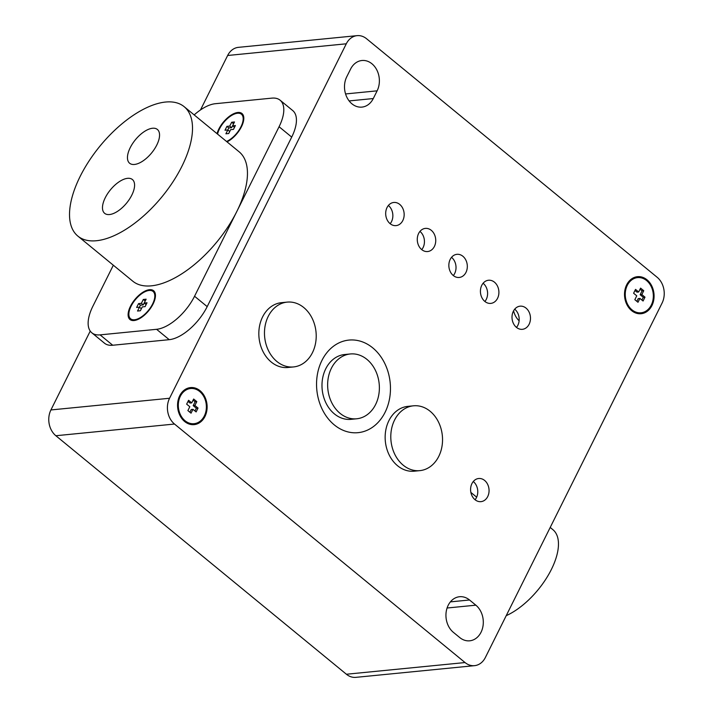 <?xml version="1.0" encoding="UTF-8"?>
<svg xmlns="http://www.w3.org/2000/svg" width="713" height="713" viewBox="0 0 713 713"><rect width="100%" height="100%" fill="white"/><g stroke="black" fill="none" stroke-linecap="round" stroke-linejoin="round"><path stroke-width="1.07" d="M268.24 316.376A32.566 25.802 84.4 0 0 268.614 350.903A32.566 25.802 84.4 0 0 293.542 366.937A32.566 25.802 84.4 0 0 316.019 331.991A32.566 25.802 84.4 0 0 287.152 302.116A32.566 25.802 84.4 0 0 268.24 316.376M293.542 366.937L287.892 367.489A32.566 25.802 -95.6 0 1 262.972 351.464A32.566 25.802 -95.6 0 1 262.589 316.937A32.566 25.802 -95.6 0 1 281.501 302.668L287.152 302.116M331.402 368.229A32.566 25.802 84.4 0 0 331.777 402.756A32.566 25.802 84.4 0 0 356.696 418.781A32.566 25.802 84.4 0 0 379.182 383.844A32.566 25.802 84.4 0 0 350.315 353.969A32.566 25.802 84.4 0 0 331.402 368.229M356.696 418.781L351.046 419.342A32.566 25.802 -95.6 0 1 326.126 403.317A32.566 25.802 -95.6 0 1 325.752 368.781A32.566 25.802 -95.6 0 1 344.664 354.521L350.315 353.969M394.556 420.082A32.566 25.802 84.4 0 0 394.94 454.609A32.566 25.802 84.4 0 0 419.859 470.633A32.566 25.802 84.4 0 0 442.345 435.696A32.566 25.802 84.4 0 0 413.478 405.813A32.566 25.802 84.4 0 0 394.556 420.082M419.859 470.633L414.208 471.186A32.566 25.802 -95.6 0 1 389.289 455.161A32.566 25.802 -95.6 0 1 388.915 420.634A32.566 25.802 -95.6 0 1 407.827 406.374L413.478 405.813M636.852 301.341L638.224 298.595L639.918 298.426L637.992 302.276L634.837 299.683L636.754 295.833L633.599 293.239L635.524 289.389L638.679 291.982L640.595 288.123L643.759 290.717L641.834 294.576L640.14 294.736L642.065 290.886L643.759 290.717M641.834 294.576L644.998 297.161L643.073 301.02L639.918 298.426M634.971 290.494L636.985 292.143L638.679 291.982M644.998 297.161L643.295 297.33L640.14 294.736M641.932 300.075L643.295 297.33M642.065 290.886L640.051 289.228M627.297 285.352A17.682 14.01 84.4 0 0 638.973 312.811A17.682 14.01 84.4 0 0 651.62 287.446A17.682 14.01 84.4 0 0 627.297 285.352M189.899 412.248L191.271 409.494L192.965 409.333L191.048 413.184L187.884 410.59L189.81 406.74L186.646 404.146L188.571 400.296L191.726 402.881L193.651 399.03L196.806 401.624L194.89 405.474L193.187 405.644L195.112 401.793L196.806 401.624M194.89 405.474L198.045 408.068L196.12 411.927L192.965 409.333M188.018 401.401L190.032 403.05L191.726 402.881M198.045 408.068L196.351 408.237L193.187 405.644M194.979 410.982L196.351 408.237M195.112 401.793L193.098 400.136M180.344 396.259A17.682 14.01 84.4 0 0 192.029 423.709A17.682 14.01 84.4 0 0 204.667 398.353A17.682 14.01 84.4 0 0 180.344 396.259M471.935 483.592A11.631 9.216 -95.6 0 1 478.69 478.503A11.631 9.216 -95.6 0 1 487.585 484.225A11.631 9.216 -95.6 0 1 487.719 496.56A11.631 9.216 -95.6 0 1 480.972 501.649A11.631 9.216 -95.6 0 1 472.068 495.927A11.631 9.216 -95.6 0 1 471.935 483.592M475.072 499.751A11.631 9.216 84.4 0 0 476.427 497.674A11.631 9.216 84.4 0 0 473.28 481.516M513.351 311.26A11.631 9.216 -95.6 0 1 520.107 306.171A11.631 9.216 -95.6 0 1 529.001 311.893A11.631 9.216 -95.6 0 1 529.135 324.228A11.631 9.216 -95.6 0 1 522.379 329.317A11.631 9.216 -95.6 0 1 513.485 323.595A11.631 9.216 -95.6 0 1 513.351 311.26M516.488 327.419A11.631 9.216 84.4 0 0 517.843 325.342A11.631 9.216 84.4 0 0 514.697 309.184M481.765 285.334A11.631 9.216 -95.6 0 1 488.521 280.245A11.631 9.216 -95.6 0 1 497.424 285.966A11.631 9.216 -95.6 0 1 497.558 298.301A11.631 9.216 -95.6 0 1 490.802 303.39A11.631 9.216 -95.6 0 1 481.899 297.669A11.631 9.216 -95.6 0 1 481.765 285.334M484.911 301.492A11.631 9.216 84.4 0 0 486.257 299.415A11.631 9.216 84.4 0 0 483.111 283.257M450.188 259.416A11.631 9.216 -95.6 0 1 456.944 254.318A11.631 9.216 -95.6 0 1 465.839 260.04A11.631 9.216 -95.6 0 1 465.981 272.375A11.631 9.216 -95.6 0 1 459.225 277.464A11.631 9.216 -95.6 0 1 450.322 271.742A11.631 9.216 -95.6 0 1 450.188 259.416M453.334 275.566A11.631 9.216 84.4 0 0 454.68 273.489A11.631 9.216 84.4 0 0 451.534 257.331M418.611 233.49A11.631 9.216 -95.6 0 1 425.358 228.392A11.631 9.216 -95.6 0 1 434.262 234.114A11.631 9.216 -95.6 0 1 434.395 246.448A11.631 9.216 -95.6 0 1 427.64 251.546A11.631 9.216 -95.6 0 1 418.745 245.816A11.631 9.216 -95.6 0 1 418.611 233.49M421.748 249.639A11.631 9.216 84.4 0 0 423.094 247.563A11.631 9.216 84.4 0 0 419.957 231.404M387.025 207.563A11.631 9.216 -95.6 0 1 393.781 202.465A11.631 9.216 -95.6 0 1 402.685 208.187A11.631 9.216 -95.6 0 1 402.818 220.522A11.631 9.216 -95.6 0 1 396.063 225.62A11.631 9.216 -95.6 0 1 387.159 219.889A11.631 9.216 -95.6 0 1 387.025 207.563M390.171 223.713A11.631 9.216 84.4 0 0 391.517 221.636A11.631 9.216 84.4 0 0 388.371 205.487M385.082 412.301L385.082 412.301A46.523 36.862 84.4 0 0 372.712 347.846A46.523 36.862 84.4 0 0 321.928 360.448A46.523 36.862 84.4 0 0 334.299 424.903A46.523 36.862 84.4 0 0 385.082 412.301M626.665 284.835A18.609 14.741 84.4 0 0 638.955 313.738A18.609 14.741 84.4 0 0 652.27 287.045A18.609 14.741 84.4 0 0 626.665 284.835M179.712 395.742A18.609 14.741 84.4 0 0 192.011 424.636A18.609 14.741 84.4 0 0 205.317 397.943A18.609 14.741 84.4 0 0 179.712 395.742M519.109 320.85A18.609 14.741 84.4 0 0 518.511 320.19A18.609 14.741 -95.6 0 1 513.583 310.823M465.045 662.555L346.402 674.24L55.864 435.732L174.507 424.039L465.045 662.555A18.609 14.741 -95.6 0 0 474.555 665.657A18.609 14.741 -95.6 0 0 485.357 657.511L662.083 303.052A18.609 14.741 -95.6 0 0 657.136 277.268L366.598 38.76A18.609 14.741 -95.6 0 0 357.088 35.65L238.445 47.343A18.609 14.741 84.4 0 0 227.643 55.489L346.286 43.796A18.609 14.741 -95.6 0 1 357.088 35.65M346.402 674.24A18.609 14.741 84.4 0 0 355.912 677.35L474.555 665.657M174.507 424.039A18.609 14.741 -95.6 0 1 169.56 398.255L50.917 409.948A18.609 14.741 84.4 0 0 55.864 435.732M50.917 409.948L90.239 331.082M200.496 109.927L227.643 55.489M373.282 98.546A19.536 15.481 -95.6 0 1 361.937 107.102A19.536 15.481 -95.6 0 1 346.981 97.485A19.536 15.481 -95.6 0 1 346.759 76.763L350.6 69.063A19.536 15.481 -95.6 0 1 361.946 60.507A19.536 15.481 -95.6 0 1 376.901 70.124A19.536 15.481 -95.6 0 1 377.124 90.836L373.282 98.546L349.138 100.925M475.847 605.177A19.536 15.481 -95.6 0 1 482.959 626.317A19.536 15.481 -95.6 0 1 469.698 640.809A19.536 15.481 -95.6 0 1 459.716 637.538L453.397 632.36A19.536 15.481 -95.6 0 1 446.285 611.21A19.536 15.481 -95.6 0 1 459.546 596.728A19.536 15.481 -95.6 0 1 469.528 599.99L475.847 605.177L447.078 608.011M346.286 43.796L169.56 398.255M169.222 339.673L112.725 345.244L100.087 334.869L156.584 329.308L169.222 339.673A37.219 17.798 -50.6 0 0 207.189 306.626L291.706 137.101A37.219 17.798 -50.6 0 0 292.722 110.56L280.093 100.194A37.219 17.798 129.4 0 1 279.077 126.736L291.706 137.101M100.087 334.869A37.219 17.798 129.4 0 1 91.843 332.811L104.472 343.185A37.219 17.798 -50.6 0 0 112.725 345.244M473.468 481.676A69.785 33.368 -50.6 0 0 472.888 482.024M550.204 527.451L552.896 529.661A55.828 26.693 129.4 0 1 549.839 572.405A55.828 26.693 129.4 0 1 506.23 615.658M139.463 307.178L141.361 308.738L140.354 310.752L137.538 311.028L139.463 307.178L136.638 307.455L138.563 303.604L141.379 303.328L143.304 299.469L145.202 301.029L143.277 304.879L141.379 303.328M143.304 299.469L146.129 299.193L144.204 303.052L147.03 302.767L145.113 306.626L142.288 306.902L140.363 310.752M143.277 304.879L140.452 305.164L138.563 303.604M144.204 303.052L146.103 304.603M139.445 307.178L140.452 305.164M131.103 306.171A17.682 8.449 -50.6 0 0 135.987 319.495A17.682 8.449 -50.6 0 0 154.801 296.572A17.682 8.449 -50.6 0 0 145.951 291.305A17.682 8.449 -50.6 0 0 131.103 306.171M231.672 122.244L233.561 123.804L231.645 127.654L229.746 126.094L231.672 122.244L234.497 121.968L232.572 125.818L235.397 125.541L233.472 129.392L230.647 129.668L228.73 133.527L225.905 133.803L227.83 129.953L229.72 131.504L228.713 133.527M227.83 129.953L225.005 130.229L226.921 126.37L229.746 126.094M231.645 127.654L228.82 127.93L226.921 126.37M232.572 125.818L234.47 127.377M227.812 129.953L228.82 127.93M226.565 141.486A17.682 8.449 -50.6 0 0 243.169 119.338A17.682 8.449 -50.6 0 0 234.319 114.08A17.682 8.449 -50.6 0 0 219.461 128.937A17.682 8.449 -50.6 0 0 217.563 134.097M130.229 147.662A21.862 10.454 129.4 0 1 157.377 129.454A21.862 10.454 129.4 0 1 151.584 152.983A21.862 10.454 129.4 0 1 129.632 163.25A21.862 10.454 129.4 0 1 130.229 147.662M105.257 197.742A21.862 10.454 129.4 0 1 132.404 179.533A21.862 10.454 129.4 0 1 126.611 203.071A21.862 10.454 129.4 0 1 104.659 213.339A21.862 10.454 129.4 0 1 105.257 197.742M165.594 102.039A83.742 40.044 -50.6 0 0 89.08 160.933A83.742 40.044 -50.6 0 0 77.886 236.119A83.742 40.044 -50.6 0 0 161.967 196.797A83.742 40.044 -50.6 0 0 184.15 106.674A83.742 40.044 -50.6 0 0 165.594 102.039M227.028 141.869A18.609 8.895 -50.6 0 0 243.793 118.902A18.609 8.895 -50.6 0 0 232.42 114.347A18.609 8.895 -50.6 0 0 217.037 133.67M194.186 114.909A37.219 17.798 129.4 0 1 215.344 103.706L271.84 98.136A37.219 17.798 129.4 0 1 280.093 100.194M184.15 106.674L239.096 151.78A83.742 40.044 129.4 0 1 236.814 211.494L279.077 126.736M134.097 320.529A18.609 8.895 -50.6 0 0 135.622 320.253A18.609 8.895 -50.6 0 0 155.434 296.127A18.609 8.895 -50.6 0 0 135.684 298.551A18.609 8.895 -50.6 0 0 134.097 320.529M91.843 332.811A37.219 17.798 129.4 0 1 92.859 306.278L113.331 265.218M207.189 306.626L194.551 296.251A37.219 17.798 129.4 0 1 156.584 329.308M194.551 296.251L236.814 211.494A83.742 40.044 129.4 0 1 132.832 281.225L77.886 236.119M518.511 320.19L519.162 320.128M377.124 90.836L345.573 93.947M469.528 599.99L450.393 601.879M476.658 497.166L470.874 492.416M154.605 300.316L154.801 296.572M139.712 318.551L135.987 319.495M242.973 123.091L243.169 119.338M228.08 141.317L226.761 141.655"/></g></svg>
